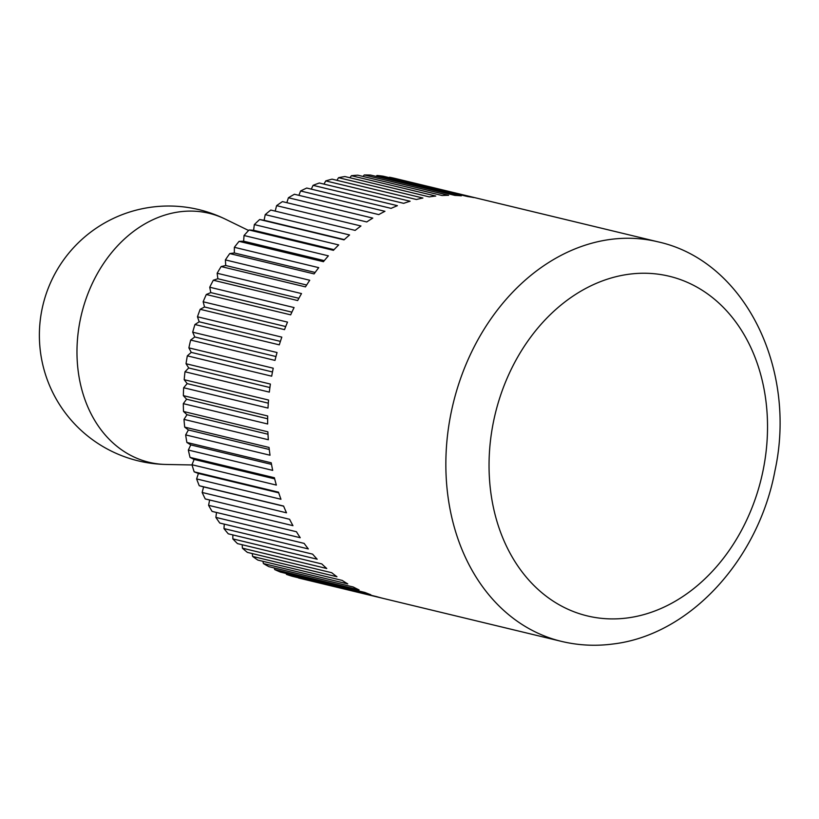 <?xml version="1.0" encoding="UTF-8"?>
<svg xmlns="http://www.w3.org/2000/svg" width="819" height="819" viewBox="0 0 819 819"><rect width="100%" height="100%" fill="white"/><g stroke="black" fill="none" stroke-linecap="round" stroke-linejoin="round"><path stroke-width="1.23" d="M389.117 177.621L389.537 177.252A205.518 161.067 -76.4 0 1 395.29 178.491L657.841 241.8A205.518 161.067 -76.4 0 0 610.728 239.383A205.518 161.067 -76.4 0 0 445.853 462.95A205.518 161.067 -76.4 0 0 561.496 641.39L298.945 578.091A205.518 161.067 -76.4 0 1 298.577 577.999L298.485 577.794M389.537 177.252L473.884 197.584A205.518 161.067 103.6 0 0 467.588 196.54L383.231 176.198A205.518 161.067 -76.4 0 0 376.986 175.481L461.332 195.823A205.518 161.067 103.6 0 0 454.934 195.403L370.587 175.061A205.518 161.067 -76.4 0 0 364.26 174.969L448.607 195.301A205.518 161.067 103.6 0 0 442.137 195.516L357.79 175.184A205.518 161.067 -76.4 0 0 351.423 175.706L435.769 196.038A205.518 161.067 103.6 0 0 429.279 196.888L344.932 176.546A205.518 161.067 -76.4 0 0 338.564 177.692L422.911 198.024A205.518 161.067 103.6 0 0 416.441 199.498L332.084 179.156A205.518 161.067 -76.4 0 0 325.747 180.907L410.104 201.249A205.518 161.067 103.6 0 0 403.685 203.337L319.338 182.995A205.518 161.067 -76.4 0 0 313.073 185.35L397.42 205.682A205.518 161.067 103.6 0 0 391.103 208.374L306.756 188.042A205.518 161.067 -76.4 0 0 300.604 190.981L384.95 211.312A205.518 161.067 103.6 0 0 378.767 214.598L294.42 194.257A205.518 161.067 -76.4 0 0 288.421 197.758L372.778 218.1A205.518 161.067 103.6 0 0 366.769 221.949L282.412 201.607A205.518 161.067 -76.4 0 0 276.607 205.661L360.954 225.993A205.518 161.067 103.6 0 0 355.159 230.385L270.802 210.053A205.518 161.067 -76.4 0 0 265.223 214.619L349.57 234.961A205.518 161.067 103.6 0 0 344.021 239.865L259.664 219.523L264.117 220.27L265.223 214.619M254.34 224.59L338.687 244.932A205.518 161.067 103.6 0 0 333.415 250.317L249.068 229.985L253.593 230.282L254.34 224.59A205.518 161.067 -76.4 0 1 259.664 219.523M244.031 235.514L328.388 255.845A205.518 161.067 103.6 0 0 323.423 261.691L239.076 241.359L243.642 241.206L244.031 235.514A205.518 161.067 -76.4 0 1 249.068 229.985M234.367 247.307L318.714 267.649A205.518 161.067 103.6 0 0 314.097 273.904L229.75 253.573L234.336 252.969L234.367 247.307A205.518 161.067 -76.4 0 1 239.076 241.359M225.389 259.91L309.736 280.252A205.518 161.067 103.6 0 0 305.487 286.885L221.14 266.554L225.716 265.51L225.389 259.91A205.518 161.067 -76.4 0 1 229.75 253.573M217.158 273.249L301.515 293.581A205.518 161.067 103.6 0 0 297.666 300.563L213.309 280.231L217.844 278.747L217.158 273.249A205.518 161.067 -76.4 0 1 221.14 266.554M209.736 287.234L294.082 307.565A205.518 161.067 103.6 0 0 290.663 314.844L206.306 294.502L210.78 292.598L209.736 287.234A205.518 161.067 -76.4 0 1 213.309 280.231M203.153 301.781L287.51 322.113A205.518 161.067 103.6 0 0 284.521 329.637L200.174 309.295L204.545 306.982L203.153 301.781A205.518 161.067 -76.4 0 1 206.306 294.502M197.471 316.789L281.818 337.131A205.518 161.067 103.6 0 0 279.299 344.85L194.942 324.519L199.191 321.795L197.471 316.789A205.518 161.067 -76.4 0 1 200.174 309.295M192.7 332.186L277.047 352.528A205.518 161.067 103.6 0 0 275 360.401L190.653 340.069L194.758 336.967L192.7 332.186A205.518 161.067 -76.4 0 1 194.942 324.519M188.882 347.87L273.239 368.202A205.518 161.067 103.6 0 0 271.683 376.187L187.326 355.856L191.257 352.385L188.882 347.87A205.518 161.067 -76.4 0 1 190.653 340.069M186.046 363.738L270.393 384.07A205.518 161.067 103.6 0 0 269.338 392.117L184.992 371.775L188.718 367.966L186.046 363.738A205.518 161.067 -76.4 0 1 187.326 355.856M184.193 379.699L268.55 400.03A205.518 161.067 103.6 0 0 267.997 408.077L183.651 387.745L187.152 383.609L184.193 379.699A205.518 161.067 -76.4 0 1 184.992 371.775M267.987 434.234L186.988 414.711L183.517 411.486A205.518 161.067 -76.4 0 1 183.313 403.654L186.578 399.222L183.354 395.638A205.518 161.067 -76.4 0 1 183.651 387.745M183.354 395.638L267.7 415.98A205.518 161.067 103.6 0 0 267.649 419.983A205.518 161.067 103.6 0 0 267.659 423.986L183.313 403.654M183.517 411.486L267.874 431.818A205.518 161.067 103.6 0 0 268.335 439.742L183.988 419.4L186.988 414.711M275.194 211.107L276.607 205.661M286.824 202.672L288.421 197.758M298.874 195.332L300.604 190.981M311.292 189.138L313.073 185.35M323.976 184.121L325.747 180.907M336.875 180.313L338.564 177.692M349.908 177.743L351.423 175.706M363.012 176.433L364.26 174.969M376.095 176.392L376.986 175.481M298.577 577.999L382.934 598.331A205.518 161.067 103.6 0 1 376.771 596.662L292.424 576.33A205.518 161.067 -76.4 0 1 286.455 574.385L286.138 573.464M286.455 574.385L370.802 594.717A205.518 161.067 103.6 0 1 364.824 592.434L280.477 572.102A205.518 161.067 -76.4 0 1 274.703 569.563L274.273 567.966M274.703 569.563L359.05 589.895A205.518 161.067 103.6 0 1 353.286 587.008L268.939 566.676A205.518 161.067 -76.4 0 1 263.39 563.554L262.96 561.312M263.39 563.554L347.747 583.896A205.518 161.067 103.6 0 1 342.229 580.425L257.883 560.094A205.518 161.067 -76.4 0 1 252.6 556.408L252.252 553.562M252.6 556.408L336.957 576.75A205.518 161.067 103.6 0 1 331.726 572.727L247.379 552.385A205.518 161.067 -76.4 0 1 242.393 548.167L242.199 544.748M242.393 548.167L326.75 568.509A205.518 161.067 103.6 0 1 321.836 563.943L237.49 543.611A205.518 161.067 -76.4 0 1 232.831 538.882L232.852 534.92M232.831 538.882L317.188 559.213A205.518 161.067 103.6 0 1 312.623 554.146L228.276 533.814A205.518 161.067 -76.4 0 1 223.976 528.593L224.283 524.14M223.976 528.593L308.333 548.935A205.518 161.067 103.6 0 1 304.146 543.396L219.799 523.054A205.518 161.067 -76.4 0 1 215.878 517.393L216.523 512.479M215.878 517.393L300.235 537.725A205.518 161.067 103.6 0 1 296.447 531.746L212.101 511.404A205.518 161.067 -76.4 0 1 208.589 505.323L209.633 499.999M208.589 505.323L292.946 525.665A205.518 161.067 103.6 0 1 289.588 519.277L205.241 498.935A205.518 161.067 -76.4 0 1 202.16 492.475L203.603 486.906L199.252 485.728A205.518 161.067 -76.4 0 1 196.621 478.92L198.403 473.464L194.175 471.846A205.518 161.067 -76.4 0 1 192.004 464.752L194.113 459.439L190.039 457.401A205.518 161.067 -76.4 0 1 188.35 450.051L190.776 444.901L186.875 442.455A205.518 161.067 -76.4 0 1 185.667 434.899L188.39 429.965L184.695 427.119A205.518 161.067 -76.4 0 1 183.988 419.4M184.695 427.119L269.052 447.461A205.518 161.067 103.6 0 0 270.024 455.231L185.667 434.899M269.277 449.467L188.39 429.965M186.875 442.455L271.222 462.796A205.518 161.067 103.6 0 0 272.696 470.382L188.35 450.051M271.509 464.373L190.776 444.901M190.039 457.401L274.385 477.733A205.518 161.067 103.6 0 0 276.351 485.083L192.004 464.752M274.672 478.859L194.113 459.439M194.175 471.846L278.521 492.188A205.518 161.067 103.6 0 0 280.968 499.262L196.621 478.92M278.736 492.833L198.403 473.464M199.252 485.728L283.599 506.06A205.518 161.067 103.6 0 0 286.507 512.817L202.16 492.475M283.661 506.203L203.603 486.906M344.308 239.598L264.117 220.27M334.029 249.672L253.593 230.282M324.283 260.647L243.642 241.206M315.141 272.451L234.336 252.969M306.654 285.022L225.716 265.51M298.884 298.29L217.844 278.747M291.892 312.152L210.78 292.598M285.718 326.546L204.545 306.982M280.395 341.38L199.191 321.795M275.972 356.541L194.758 336.967M272.471 371.969L191.257 352.385M269.912 387.541L188.718 367.966M268.304 403.173L187.152 383.609M267.659 418.775L186.578 399.222M166.144 464.465A128.071 100.368 -76.4 0 1 166.114 464.465A128.071 100.368 -76.4 0 1 76.976 351.085A128.071 100.368 -76.4 0 1 225.215 219.082A128.071 100.368 -76.4 0 1 225.266 219.103L248.597 230.487M627.385 617.956A174.693 136.906 103.6 0 0 767.526 427.927A174.693 136.906 103.6 0 0 629.187 274.201A174.693 136.906 103.6 0 0 489.045 464.24A174.693 136.906 103.6 0 0 627.385 617.956M561.496 641.39C578.296 645.403 595.382 646.293 612.755 644.031C690.048 635.083 758.517 559.305 774.958 470.741C797.225 369.215 745.259 260.913 657.841 241.8M225.194 219.072A129.228 129.228 0 0 0 42.977 304.965A129.228 129.228 0 0 0 166.441 464.465M192.066 464.957L166.114 464.465"/></g></svg>
